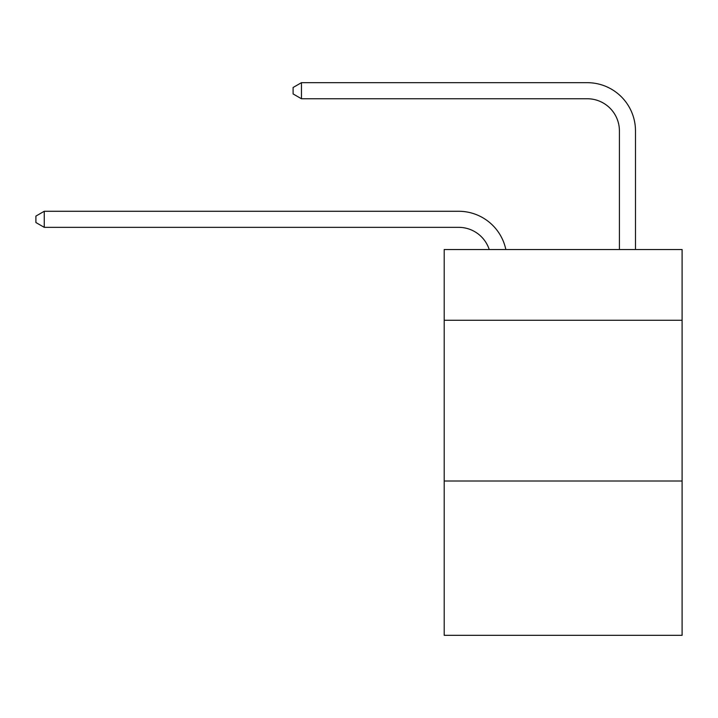 <?xml version="1.0" encoding="UTF-8"?>
<svg xmlns="http://www.w3.org/2000/svg" width="718" height="718" viewBox="0 0 718 718"><rect width="100%" height="100%" fill="white"/><g stroke="black" fill="none" stroke-linecap="round" stroke-linejoin="round"><path stroke-width="1.08" d="M682.1 320.264L682.1 249.532L444.2 249.532L444.2 320.264L682.1 320.264L682.1 635.322L444.2 635.322L444.2 320.264M682.1 481.006L444.2 481.006M489.227 249.532A32.148 32.148 0 0 0 458.658 227.346A32.148 32.148 0 0 1 489.227 249.532A32.148 32.148 0 0 0 458.658 227.346A32.148 32.148 0 0 1 489.227 249.532A32.148 32.148 0 0 0 458.658 227.346A32.148 32.148 0 0 1 489.227 249.532A32.148 32.148 0 0 0 458.658 227.346A32.148 32.148 0 0 1 489.227 249.532A32.148 32.148 0 0 0 458.658 227.346A32.148 32.148 0 0 1 489.227 249.532A32.148 32.148 0 0 0 458.658 227.346L44.256 227.346L35.9 222.526L35.9 216.1L44.256 211.272L458.658 211.272A48.223 48.223 0 0 1 505.849 249.532M619.41 249.532L619.41 130.9A32.148 32.148 0 0 0 587.261 98.752L301.452 98.752L293.097 93.932L293.097 87.497L301.452 82.678L587.261 82.678A48.223 48.223 0 0 1 635.484 130.9L635.484 249.532M44.256 211.272L458.658 211.272L44.256 211.272L458.658 211.272L44.256 211.272L458.658 211.272L44.256 211.272L458.658 211.272L44.256 211.272L458.658 211.272L44.256 211.272L44.256 227.346M619.41 130.9A32.148 32.148 0 0 0 587.261 98.752A32.148 32.148 0 0 1 619.41 130.9A32.148 32.148 0 0 0 587.261 98.752A32.148 32.148 0 0 1 619.41 130.9A32.148 32.148 0 0 0 587.261 98.752A32.148 32.148 0 0 1 619.41 130.9A32.148 32.148 0 0 0 587.261 98.752A32.148 32.148 0 0 1 619.41 130.9A32.148 32.148 0 0 0 587.261 98.752A32.148 32.148 0 0 1 619.41 130.9M301.452 82.678L587.261 82.678L301.452 82.678L587.261 82.678L301.452 82.678L587.261 82.678L301.452 82.678L587.261 82.678L301.452 82.678L587.261 82.678L301.452 82.678L301.452 98.752"/></g></svg>
